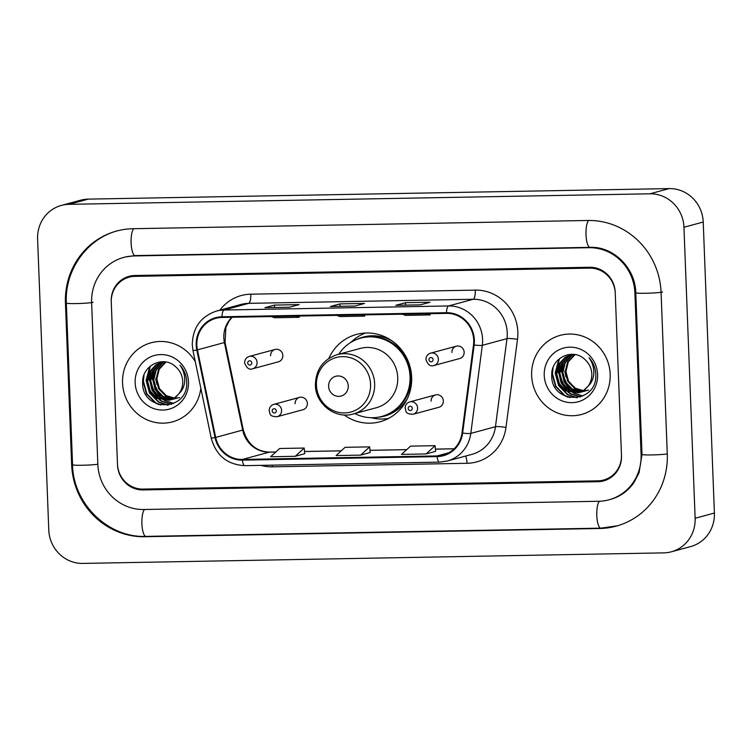 <?xml version="1.0" encoding="UTF-8"?>
<svg xmlns="http://www.w3.org/2000/svg" width="752" height="752" viewBox="0 0 752 752"><rect width="100%" height="100%" fill="white"/><g stroke="black" fill="none" stroke-linecap="round" stroke-linejoin="round"><path stroke-width="1.13" d="M344.087 414.944A45.233 43.259 -105.1 0 0 380.098 421.75A45.233 43.259 -105.1 0 0 411.654 377.297A45.233 43.259 -105.1 0 0 356.486 334.414A45.233 43.259 -105.1 0 0 328.812 358.441M435.54 394.922L409.765 401.897A6.401 6.119 74.9 0 1 417.576 407.96A6.401 6.119 74.9 0 1 413.111 414.249L438.886 407.283A6.401 6.119 -105.1 0 0 443.351 400.995A6.401 6.119 -105.1 0 0 435.54 394.922A6.401 6.119 -105.1 0 0 431.075 401.211M299.559 397.385L273.784 404.36A6.401 6.119 74.9 0 1 281.596 410.423A6.401 6.119 74.9 0 1 277.131 416.711L302.906 409.746A6.401 6.119 -105.1 0 0 307.371 403.457A6.401 6.119 -105.1 0 0 299.559 397.385A6.401 6.119 -105.1 0 0 295.094 403.674M456.351 346.183L430.576 353.149A6.401 6.119 74.9 0 1 438.378 359.221A6.401 6.119 74.9 0 1 433.913 365.51L459.688 358.544A6.401 6.119 -105.1 0 0 464.153 352.256A6.401 6.119 -105.1 0 0 456.351 346.183A6.401 6.119 -105.1 0 0 451.886 352.472M275.044 349.464L249.269 356.439A6.401 6.119 74.9 0 1 257.071 362.502A6.401 6.119 74.9 0 1 252.606 368.79L278.381 361.825A6.401 6.119 -105.1 0 0 282.846 355.536A6.401 6.119 -105.1 0 0 275.044 349.464A6.401 6.119 -105.1 0 0 270.579 355.752M589.728 268.126L134.824 276.36A25.606 24.487 -105.1 0 0 129.128 277.168A25.606 24.487 -105.1 0 0 111.268 302.332L117.472 464.003A25.606 24.487 -105.1 0 0 143.002 489.091L597.896 480.848A25.606 24.487 -105.1 0 0 603.602 480.039A25.606 24.487 -105.1 0 0 621.462 454.875L615.249 293.205A25.606 24.487 -105.1 0 0 589.728 268.126M641.099 454.518L634.885 292.848A46.088 44.077 -105.1 0 0 588.948 247.699L134.044 255.943A46.088 44.077 -105.1 0 0 123.779 257.4A46.088 44.077 -105.1 0 0 91.631 302.689L97.835 464.36A46.088 44.077 -105.1 0 0 143.782 509.508L598.686 501.274A46.088 44.077 -105.1 0 0 608.951 499.817A46.088 44.077 -105.1 0 0 641.099 454.518L641.982 454.283M683.953 227.245A34.141 32.646 -105.1 0 0 649.916 193.809L69.015 204.328A34.141 32.646 -105.1 0 0 61.42 205.409A34.141 32.646 -105.1 0 0 37.6 238.957L48.777 529.963A34.141 32.646 -105.1 0 0 82.814 563.408L663.706 552.88A34.141 32.646 -105.1 0 0 671.31 551.808A34.141 32.646 -105.1 0 0 695.13 518.26L683.953 227.245L703.223 222.037A34.141 32.646 -105.1 0 0 669.186 188.592L88.294 199.12A34.141 32.646 -105.1 0 0 80.69 200.192L61.42 205.409M671.31 551.808L690.58 546.591A34.141 32.646 -105.1 0 0 714.4 513.043L703.223 222.037M661.074 292.378A73.405 70.199 -105.1 0 0 587.895 220.477L133.001 228.711A73.405 70.199 -105.1 0 0 116.654 231.033A73.405 70.199 -105.1 0 0 65.443 303.159L71.656 464.83A73.405 70.199 -105.1 0 0 144.835 536.74L599.729 528.496A73.405 70.199 -105.1 0 0 616.076 526.174A73.405 70.199 -105.1 0 0 667.278 454.048L661.074 292.378M122.548 383.022A40.965 39.179 -105.1 0 0 172.518 421.863A40.965 39.179 -105.1 0 0 200.831 388.239A40.965 39.179 -105.1 0 1 172.518 421.863A40.965 39.179 -105.1 0 1 122.548 383.022A40.965 39.179 -105.1 0 1 151.133 342.762A40.965 39.179 -105.1 0 0 122.548 383.022M531.636 375.615A40.965 39.179 -105.1 0 0 581.597 414.446A40.965 39.179 -105.1 0 0 610.173 374.186A40.965 39.179 -105.1 0 0 560.212 335.354A40.965 39.179 -105.1 0 0 531.636 375.615A40.965 39.179 -105.1 0 0 581.597 414.446A40.965 39.179 -105.1 0 0 610.173 374.186A40.965 39.179 -105.1 0 0 560.212 335.354A40.965 39.179 -105.1 0 0 531.636 375.615M196.855 345.149A27.316 26.123 74.9 0 1 215.909 318.312A27.316 26.123 74.9 0 1 221.99 317.447L446.491 313.387A27.316 26.123 74.9 0 1 473.506 344.877L461.991 432.955A27.316 26.123 74.9 0 1 443.154 455.063A27.316 26.123 74.9 0 1 437.072 455.928L242.341 459.453A27.316 26.123 74.9 0 1 215.692 437.42L197.438 349.877A27.316 26.123 74.9 0 1 196.855 345.149M196.197 345.168A27.993 26.771 -105.1 0 0 196.798 350L215.053 437.551A27.993 26.771 -105.1 0 0 242.37 460.13L437.1 456.605A27.993 26.771 -105.1 0 0 462.64 433.058L474.155 344.98A27.993 26.771 -105.1 0 0 446.472 312.7L221.962 316.771A27.993 26.771 -105.1 0 0 196.197 345.168M420.359 304.861L429.994 302.257L405.45 302.699L395.806 305.312L420.359 304.861M405.535 305.115L405.45 302.699M289.445 307.239L299.08 304.626L274.536 305.077L264.901 307.681L289.445 307.239M274.63 307.483L274.536 305.077M354.906 306.045L364.541 303.441L339.989 303.893L330.354 306.496L354.906 306.045M340.083 306.299L339.989 303.893M195.285 361.674A40.965 39.179 -105.1 0 0 151.133 342.762A40.965 39.179 -105.1 0 1 195.285 361.674M615.221 292.359A25.606 24.487 -105.1 0 0 589.7 267.27L134.796 275.514A25.606 24.487 -105.1 0 0 129.09 276.322A25.606 24.487 -105.1 0 0 111.23 301.486L117.509 464.858A25.606 24.487 -105.1 0 0 143.03 489.937L597.934 481.703A25.606 24.487 -105.1 0 0 603.64 480.895A25.606 24.487 -105.1 0 0 621.5 455.731L615.221 292.359M295.179 456.314L304.203 448.051L279.659 448.493L270.635 456.755L295.179 456.314L304.71 453.71M426.083 453.945L435.117 445.673L410.564 446.124L401.54 454.387L426.083 453.945L435.615 451.341M360.631 455.129L369.655 446.867L345.112 447.308L336.088 455.571L360.631 455.129L370.163 452.525M336.642 315.37L340.092 316.564L364.635 316.113L364.654 314.862M361.186 314.928L364.635 316.113M271.19 316.554L274.64 317.748L299.183 317.306L299.202 316.056M295.733 316.113L299.183 317.306M402.094 314.186L405.544 315.379L430.088 314.928L430.106 313.678M426.638 313.744L430.088 314.928M369.655 446.867L370.172 452.544M304.203 448.051L304.72 453.729M435.117 445.673L435.624 451.36M179.512 397.517L177.594 397.987M177.199 398.062L176.015 398.222M175.611 398.259L174.398 398.297M173.985 398.297L165.478 395.815L158.691 388.831L156.106 379.187L158.465 369.458L165.666 361.956M179.126 397.611L177.961 397.855M177.575 397.921L176.382 398.052M175.977 398.071L174.746 398.09M174.332 398.071L166.248 395.608L159.462 388.624L156.867 378.98L159.227 369.251L165.995 362.013M176.457 398.344L174.53 398.814M174.144 398.889L172.951 399.049M172.556 399.086L162.423 396.642L155.636 389.658L153.041 380.014L155.401 370.285L162.159 363.056L164.162 361.975M176.071 398.438L174.906 398.682M174.511 398.748L173.317 398.88M172.913 398.898L163.184 396.436L156.397 389.451L153.803 379.807L156.172 370.078L162.921 362.849L164.566 361.938M173.392 399.171L171.475 399.641M171.08 399.716L159.358 397.479L152.571 390.485L149.986 380.841L152.346 371.112L159.104 363.883L162.573 362.191M173.007 399.265L171.851 399.509M171.456 399.575L160.129 397.272L153.342 390.279L150.748 380.634L153.107 370.905L159.866 363.677L162.968 362.126M178.882 393.757A19.298 18.452 -105.1 0 0 182.727 381.32A19.298 18.452 -105.1 0 0 175.789 366.91C163.72 354.803 142.015 365.463 142.645 382.223C141.367 412.049 187.38 412.077 186.712 383.116L186.693 381.668C186.383 375.361 184.155 369.862 180.001 365.162C183.497 370.181 185.058 375.624 184.672 381.49C184.24 386.49 182.313 390.579 178.882 393.757L174.285 398.109L169.567 400.205L156.303 398.306L149.516 391.313L146.922 381.668L149.291 371.939L156.04 364.711L161.031 362.539L165.308 361.9M180.875 391.613L175.047 397.902L169.567 400.205M169.952 400.092L157.065 398.099L150.278 391.106L147.693 381.461L150.052 371.732L156.801 364.504L161.407 362.436M156.839 384.328L155.683 378.557M135.144 382.796A27.833 26.611 -105.1 0 0 162.893 410.056A27.833 26.611 -105.1 0 0 188.498 381.828A27.833 26.611 -105.1 0 0 160.759 354.568A27.833 26.611 -105.1 0 0 135.144 382.796M160.759 405.046L155.786 402.846L146.856 393.757L143.406 381.208L144.017 375.013M168.26 405.121L158.851 402.019L149.921 392.929L146.461 380.38L150.419 366.064M171.465 404.313L161.906 401.192L160.035 399.979M158.738 398.974L152.017 390.25L149.526 379.553L151.161 369.918M173.721 403.392L165.684 400.778M165.299 400.562L163.099 399.152M161.793 398.146L155.072 389.423L152.581 378.726L154.216 369.091M158.597 404.52L155.401 402.95L146.48 393.86L143.021 381.311L143.181 377.814M167.715 405.206L158.465 402.123L149.535 393.033L146.076 380.484L149.751 366.638M171.136 404.416L161.52 401.295L159.057 399.632M157.525 398.363L149.14 379.657L150.391 371.131M173.458 403.514L165.13 400.778M164.669 400.525L162.112 398.804M160.59 397.535L152.195 378.829L153.446 370.304M348.242 385.983A10.246 9.795 -105.1 0 0 338.024 375.953A10.246 9.795 -105.1 0 0 328.605 386.34A10.246 9.795 -105.1 0 0 338.814 396.37A10.246 9.795 -105.1 0 0 348.242 385.983M353.224 413.985L376.31 407.744A30.729 29.384 -105.1 0 0 397.742 377.551A30.729 29.384 -105.1 0 0 360.274 348.42L337.178 354.662C323.022 359.531 315.755 369.655 315.398 385.043C315.483 404.087 335.486 419.466 353.224 413.985A30.729 29.384 -105.1 0 0 374.656 383.793A30.729 29.384 -105.1 0 0 337.178 354.662M354.784 413.562A40.542 38.775 -105.1 0 0 381.762 416.439A40.542 38.775 -105.1 0 0 410.047 376.602A40.542 38.775 -105.1 0 0 360.603 338.165A40.542 38.775 -105.1 0 0 338.748 354.239M381.762 416.439L382.73 416.176A40.542 38.775 -105.1 0 0 411.006 376.338A40.542 38.775 -105.1 0 0 361.562 337.902L360.603 338.165M388.634 418.394A44.387 42.441 74.9 0 1 371.272 417.717M350.893 342.348A44.387 42.441 74.9 0 1 365.547 333.014M588.6 390.109L586.673 390.579M586.278 390.655L585.094 390.814M584.699 390.843L583.477 390.89M583.063 390.89L574.556 388.408L567.779 381.424L565.184 371.779L567.544 362.05L574.754 354.549M588.214 390.203L587.049 390.448M586.654 390.504L585.46 390.636M585.056 390.664L583.834 390.683M583.42 390.664L575.327 388.201L568.54 381.217L565.946 371.573L568.315 361.844L575.083 354.606M585.535 390.937L583.618 391.407M583.223 391.482L582.039 391.642M581.634 391.67L571.501 389.235L564.714 382.251L562.12 372.607L564.489 362.878L571.238 355.649L573.24 354.559M585.15 391.031L583.984 391.275M583.59 391.331L582.396 391.463M582.001 391.491L572.263 389.028L565.485 382.044L562.891 372.4L565.25 362.671L572.009 355.442L573.644 354.53M582.48 391.764L580.553 392.234M580.159 392.309L568.446 390.062L561.659 383.078L559.065 373.434L561.424 363.705L568.183 356.476L571.661 354.784M582.095 391.858L580.929 392.102M580.535 392.159L569.208 389.856L562.421 382.871L559.826 373.227L562.195 363.498L568.944 356.269L572.046 354.709M587.961 386.349A19.298 18.452 -105.1 0 0 591.805 373.913A19.298 18.452 -105.1 0 0 584.868 359.494C572.798 347.396 551.103 358.046 551.733 374.816C550.445 404.642 596.458 404.661 595.791 375.699L595.781 374.261C595.471 367.954 593.234 362.445 589.089 357.745C592.576 362.765 594.136 368.217 593.76 374.082C593.319 379.083 591.392 383.172 587.961 386.349L583.364 390.692L578.655 392.798L565.382 390.89L558.595 383.905L556.001 374.261L558.369 364.532L565.119 357.303L570.11 355.132L574.387 354.493M589.953 384.206L584.135 390.485L578.655 392.798M579.031 392.685L566.143 390.683L559.366 383.699L556.771 374.054L559.131 364.325L565.889 357.097L570.495 355.029M565.918 376.921L564.771 371.15M544.232 375.38A27.833 26.611 -105.1 0 0 571.971 402.649A27.833 26.611 -105.1 0 0 597.586 374.421A27.833 26.611 -105.1 0 0 569.837 347.161A27.833 26.611 -105.1 0 0 544.232 375.38M569.837 397.639L564.865 395.439L555.944 386.349L552.485 373.8L553.096 367.606M577.339 397.714L567.929 394.612L558.999 385.522L555.54 372.973L559.507 358.657M580.544 396.896L570.984 393.785L569.114 392.563M567.816 391.557L561.095 382.843L558.604 372.146L560.24 362.511M582.8 395.984L574.763 393.362M574.378 393.155L572.178 391.736M570.871 390.73L564.16 382.016L561.659 371.319L563.295 361.684M567.675 397.112L564.489 395.543L555.559 386.453L552.1 373.904L552.259 370.407M576.793 397.799L567.544 394.715L558.623 385.626L555.164 373.077L558.83 359.221M580.215 397.009L570.608 393.888L568.136 392.224M566.613 390.946L558.219 372.249L559.469 363.724M582.546 396.097L574.208 393.371M573.757 393.117L571.191 391.397M569.668 390.119L561.283 371.422L562.524 362.896M588.684 220.468A13.658 3.882 89 0 0 586.043 235.423A13.658 3.882 89 0 0 590.113 247.352C613.04 246.186 635.44 267.806 635.778 292.744L641.992 454.415L639.05 472.839L633.823 482.793C627.826 491.197 620.015 496.743 610.398 499.422M662.512 291.983A13.658 0.931 177.8 0 1 647.5 293.224A13.658 0.931 177.8 0 1 635.778 292.744M667.278 453.935A13.658 0.931 177.8 0 1 651.956 454.932A13.658 0.931 177.8 0 1 641.992 454.415M617.524 525.789L600.904 528.148A13.658 3.882 -91 0 1 596.825 516.201A13.658 3.882 -91 0 1 599.485 501.246M600.904 528.148L146.001 536.383A13.658 3.882 -91 0 1 141.931 524.454A13.658 3.882 -91 0 1 144.581 509.499M146.001 536.383C108.081 538.037 73.076 503.671 72.549 464.727A13.658 0.931 -2.2 0 0 82.513 465.244A13.658 0.931 -2.2 0 0 97.835 464.247M72.549 464.727L66.336 303.056A13.658 0.931 -2.2 0 0 78.058 303.535A13.658 0.931 -2.2 0 0 93.069 302.295M133.79 228.702A13.658 3.882 89 0 0 131.139 243.657A13.658 3.882 89 0 0 135.21 255.586L590.113 247.352M669.186 188.592L649.916 193.809M714.4 513.043L695.13 518.26M88.294 199.12L69.015 204.328M601.036 528.148L599.729 528.496M146.142 536.383L144.835 536.74M72.54 464.595L71.656 464.83M66.336 302.924L65.443 303.159M635.769 292.613L634.885 292.848M590.254 247.352L588.948 247.699M135.351 255.586L134.044 255.943M231.917 317.269A27.316 26.123 -105.1 0 0 223.833 337.855A27.316 26.123 -105.1 0 0 224.416 342.583L242.68 430.125A27.316 26.123 -105.1 0 0 269.329 452.159L275.787 452.037M219.875 310.162A42.676 40.815 74.9 0 1 250.792 294.192L475.292 290.122A8.535 2.425 -91 0 1 473.215 299.277L248.705 303.347A34.141 32.646 -105.1 0 0 241.11 304.428L216.435 311.093A34.141 32.646 74.9 0 1 224.04 310.021A8.535 2.425 89 0 0 221.962 316.771M475.292 290.122A42.676 40.815 74.9 0 1 517.837 331.923A42.676 40.815 74.9 0 1 517.498 339.321L505.983 427.409A42.676 40.815 74.9 0 1 467.048 463.298L272.318 466.823A42.676 40.815 74.9 0 1 260.935 465.366M507.243 332.722A34.141 32.646 -105.1 0 0 473.215 299.277L448.549 305.951A34.141 32.646 74.9 0 1 482.314 345.318L470.799 433.396A34.141 32.646 74.9 0 1 447.252 461.023L471.918 454.358A34.141 32.646 -105.1 0 0 495.465 426.722L506.98 338.644A34.141 32.646 -105.1 0 0 507.243 332.722M216.435 311.093C200.728 316.498 192.672 327.74 192.277 344.83L192.991 350.667L196.798 350M244.917 465.629A8.535 2.425 -91 0 1 244.748 465.657A8.535 2.425 -91 0 1 242.37 460.13M437.1 456.605A8.535 2.425 89 0 0 439.478 462.132A8.535 2.425 89 0 0 439.647 462.104M462.64 433.058A8.535 0.996 7.4 0 0 470.799 433.396L495.465 426.722A8.535 0.996 -172.6 0 1 505.983 427.409M192.991 350.667L211.256 438.209L215.053 437.551M474.155 344.98A8.535 0.996 7.4 0 0 482.314 345.318L506.98 338.644A8.535 0.996 -172.6 0 1 517.498 339.321M446.472 312.7A8.535 2.425 -91 0 1 448.549 305.951L224.04 310.021L248.705 303.347A8.535 2.425 -91 0 0 250.792 294.192M272.215 465.159A8.535 2.425 -91 0 1 272.318 466.823M465.469 456.097A8.535 2.425 -91 0 1 467.048 463.298M437.072 455.928L448.841 452.742M197.438 349.877L225.055 342.367L243.319 429.909L215.692 437.42M242.341 459.453L269.329 452.159A15.36 4.371 -91 0 1 269.63 452.112L275.834 451.999M304.513 451.52L341.239 450.852M369.975 450.335L406.691 449.668M435.427 449.151L454.123 448.812M370.557 384.3A28.228 26.997 -105.1 0 0 342.414 356.645A28.228 26.997 -105.1 0 0 316.442 385.278A28.228 26.997 -105.1 0 0 344.576 412.933A28.228 26.997 -105.1 0 0 370.557 384.3M378.115 417.228A40.928 39.132 -105.1 0 0 407.34 398.682M391.642 340.618A40.928 39.132 -105.1 0 0 357.05 339.321M247.69 362.981A2.134 2.04 -105.1 0 0 249.814 365.068A2.134 2.04 -105.1 0 0 251.779 362.906A2.134 2.04 -105.1 0 0 249.655 360.81A2.134 2.04 -105.1 0 0 247.69 362.981M428.997 359.691A2.134 2.04 -105.1 0 0 431.122 361.787A2.134 2.04 -105.1 0 0 433.086 359.616A2.134 2.04 -105.1 0 0 430.952 357.529A2.134 2.04 -105.1 0 0 428.997 359.691M276.304 410.827A2.134 2.04 -105.1 0 0 274.17 408.731A2.134 2.04 -105.1 0 0 272.205 410.902A2.134 2.04 -105.1 0 0 274.339 412.989A2.134 2.04 -105.1 0 0 276.304 410.827M412.275 408.364A2.134 2.04 -105.1 0 0 410.15 406.268A2.134 2.04 -105.1 0 0 408.186 408.439A2.134 2.04 -105.1 0 0 410.31 410.526A2.134 2.04 -105.1 0 0 412.275 408.364M118.092 230.638C87.053 238.45 64.503 270.194 66.336 303.056M125.227 257.005L135.21 255.586M211.256 438.209C216.115 455.533 227.283 464.68 244.748 465.657L439.478 462.132L447.252 461.023M243.319 429.909C247.54 444.131 256.31 451.538 269.63 452.112M304.513 451.482L341.286 450.815M369.965 450.298L406.738 449.63M435.417 449.104L454.161 448.765M225.055 342.367L225.91 327.402L229.078 320.991L232.152 317.269M354.972 306.026L330.495 306.478M289.52 307.22L265.042 307.662M420.424 304.842L395.947 305.284M252.606 368.79C249.194 370.069 246.534 368.076 244.626 362.812C244.757 359.531 246.299 357.407 249.269 356.439M433.913 365.51C430.501 366.788 427.841 364.795 425.933 359.531C426.055 356.251 427.606 354.126 430.576 353.149M273.784 404.36C270.823 405.328 269.272 407.452 269.15 410.733C270.523 413.421 268.417 416.542 277.131 416.711M409.765 401.897C406.804 402.865 405.253 404.99 405.131 408.27C406.503 410.959 404.388 414.079 413.111 414.249"/></g></svg>

